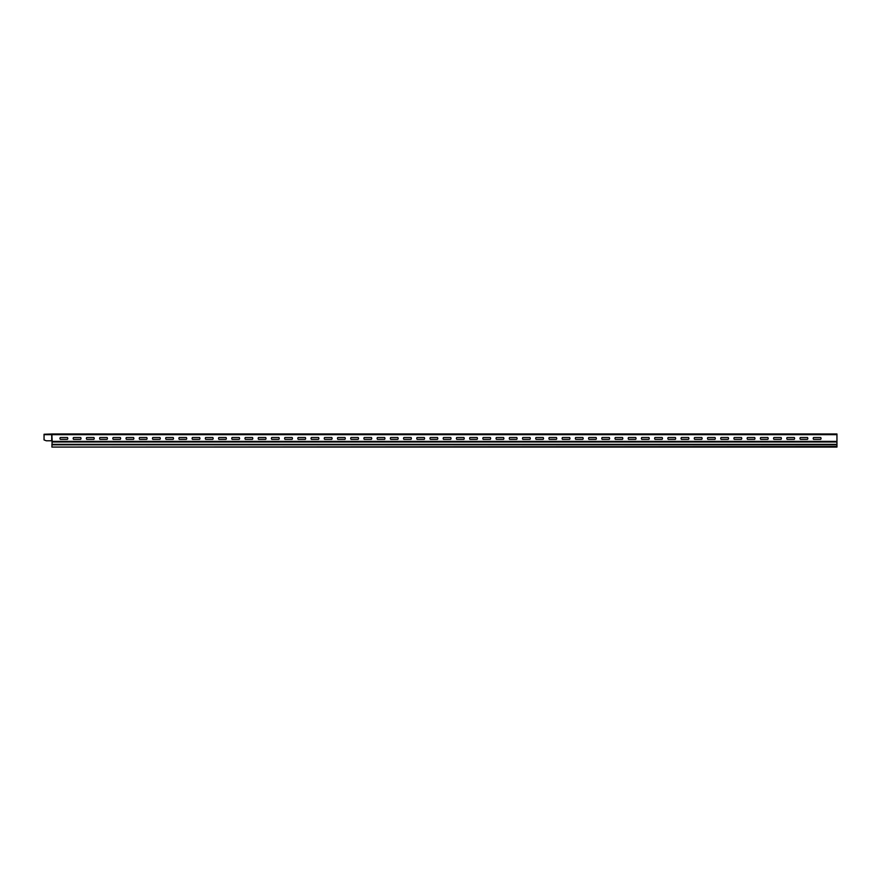 <?xml version="1.0" encoding="UTF-8"?>
<svg xmlns="http://www.w3.org/2000/svg" width="881" height="881" viewBox="0 0 881 881"><rect width="100%" height="100%" fill="white"/><g stroke="black" fill="none" stroke-linecap="round" stroke-linejoin="round"><path stroke-width="1.32" d="M787.151 439.344A1.31 1.31 0 0 1 787.151 437.516L794.244 437.516A1.31 1.31 0 0 1 794.244 439.344L787.151 439.344M800.366 439.344A1.31 1.31 0 0 1 800.366 437.516L807.459 437.516A1.31 1.31 0 0 1 807.459 439.344L800.366 439.344M813.581 439.344L820.674 439.344A1.31 1.31 0 0 0 820.674 437.516L813.581 437.516A1.31 1.31 0 0 0 813.581 439.344M760.721 439.344L767.814 439.344A1.31 1.31 0 0 0 767.814 437.516L760.721 437.516A1.31 1.31 0 0 0 760.721 439.344M773.936 439.344A1.31 1.31 0 0 1 773.936 437.516L781.029 437.516A1.31 1.31 0 0 1 781.029 439.344L773.936 439.344M734.291 439.344L741.384 439.344A1.31 1.31 0 0 0 741.384 437.516L734.291 437.516A1.31 1.31 0 0 0 734.291 439.344M747.506 439.344A1.31 1.31 0 0 1 747.506 437.516L754.599 437.516A1.31 1.31 0 0 1 754.599 439.344L747.506 439.344M562.496 439.344L569.589 439.344A1.31 1.31 0 0 0 569.589 437.516L562.496 437.516A1.31 1.31 0 0 0 562.496 439.344M588.926 439.344A1.31 1.31 0 0 1 588.926 437.516L596.019 437.516A1.31 1.31 0 0 1 596.019 439.344L588.926 439.344M536.066 439.344L543.159 439.344A1.31 1.31 0 0 0 543.159 437.516L536.066 437.516A1.31 1.31 0 0 0 536.066 439.344M575.711 439.344A1.31 1.31 0 0 1 575.711 437.516L582.804 437.516A1.31 1.31 0 0 1 582.804 439.344L575.711 439.344M509.636 439.344L516.729 439.344A1.31 1.31 0 0 0 516.729 437.516L509.636 437.516A1.31 1.31 0 0 0 509.636 439.344M496.421 439.344L503.514 439.344A1.31 1.31 0 0 0 503.514 437.516L496.421 437.516A1.31 1.31 0 0 0 496.421 439.344M549.281 439.344A1.31 1.31 0 0 1 549.281 437.516L556.374 437.516A1.31 1.31 0 0 1 556.374 439.344L549.281 439.344M483.206 439.344L490.299 439.344A1.31 1.31 0 0 0 490.299 437.516L483.206 437.516A1.31 1.31 0 0 0 483.206 439.344M522.851 439.344A1.31 1.31 0 0 1 522.851 437.516L529.944 437.516A1.31 1.31 0 0 1 529.944 439.344L522.851 439.344M655.001 439.344L662.094 439.344A1.31 1.31 0 0 0 662.094 437.516L655.001 437.516A1.31 1.31 0 0 0 655.001 439.344M641.786 439.344L648.879 439.344A1.31 1.31 0 0 0 648.879 437.516L641.786 437.516A1.31 1.31 0 0 0 641.786 439.344M628.571 439.344A1.31 1.31 0 0 1 628.571 437.516L635.664 437.516A1.31 1.31 0 0 1 635.664 439.344L628.571 439.344M615.356 439.344L622.449 439.344A1.31 1.31 0 0 0 622.449 437.516L615.356 437.516A1.31 1.31 0 0 0 615.356 439.344M602.141 439.344L609.234 439.344A1.31 1.31 0 0 0 609.234 437.516L602.141 437.516A1.31 1.31 0 0 0 602.141 439.344M469.991 439.344L477.084 439.344A1.31 1.31 0 0 0 477.084 437.516L469.991 437.516A1.31 1.31 0 0 0 469.991 439.344M456.776 439.344L463.869 439.344A1.31 1.31 0 0 0 463.869 437.516L456.776 437.516A1.31 1.31 0 0 0 456.776 439.344M417.131 439.344A1.31 1.31 0 0 1 417.131 437.516L424.224 437.516A1.31 1.31 0 0 1 424.224 439.344L417.131 439.344M430.346 439.344A1.31 1.31 0 0 1 430.346 437.516L437.439 437.516A1.31 1.31 0 0 1 437.439 439.344L430.346 439.344M443.561 439.344L450.654 439.344A1.31 1.31 0 0 0 450.654 437.516L443.561 437.516A1.31 1.31 0 0 0 443.561 439.344M721.076 439.344L728.169 439.344A1.31 1.31 0 0 0 728.169 437.516L721.076 437.516A1.31 1.31 0 0 0 721.076 439.344M707.861 439.344L714.954 439.344A1.31 1.31 0 0 0 714.954 437.516L707.861 437.516A1.31 1.31 0 0 0 707.861 439.344M694.646 439.344L701.739 439.344A1.31 1.31 0 0 0 701.739 437.516L694.646 437.516A1.31 1.31 0 0 0 694.646 439.344M681.431 439.344L688.524 439.344A1.31 1.31 0 0 0 688.524 437.516L681.431 437.516A1.31 1.31 0 0 0 681.431 439.344M668.216 439.344L675.309 439.344A1.31 1.31 0 0 0 675.309 437.516L668.216 437.516A1.31 1.31 0 0 0 668.216 439.344M73.541 439.344L80.634 439.344A1.31 1.31 0 0 0 80.634 437.516L73.541 437.516A1.31 1.31 0 0 0 73.541 439.344M60.326 439.344L67.419 439.344A1.31 1.31 0 0 0 67.419 437.516L60.326 437.516A1.31 1.31 0 0 0 60.326 439.344M390.701 439.344L397.794 439.344A1.31 1.31 0 0 0 397.794 437.516L390.701 437.516A1.31 1.31 0 0 0 390.701 439.344M364.271 439.344L371.364 439.344A1.31 1.31 0 0 0 371.364 437.516L364.271 437.516A1.31 1.31 0 0 0 364.271 439.344M351.056 439.344L358.149 439.344A1.31 1.31 0 0 0 358.149 437.516L351.056 437.516A1.31 1.31 0 0 0 351.056 439.344M403.916 439.344A1.31 1.31 0 0 1 403.916 437.516L411.009 437.516A1.31 1.31 0 0 1 411.009 439.344L403.916 439.344M337.841 439.344L344.934 439.344A1.31 1.31 0 0 0 344.934 437.516L337.841 437.516A1.31 1.31 0 0 0 337.841 439.344M377.486 439.344A1.31 1.31 0 0 1 377.486 437.516L384.579 437.516A1.31 1.31 0 0 1 384.579 439.344L377.486 439.344M311.411 439.344L318.504 439.344A1.31 1.31 0 0 0 318.504 437.516L311.411 437.516A1.31 1.31 0 0 0 311.411 439.344M284.981 439.344L292.074 439.344A1.31 1.31 0 0 0 292.074 437.516L284.981 437.516A1.31 1.31 0 0 0 284.981 439.344M271.766 439.344L278.859 439.344A1.31 1.31 0 0 0 278.859 437.516L271.766 437.516A1.31 1.31 0 0 0 271.766 439.344M324.626 439.344A1.31 1.31 0 0 1 324.626 437.516L331.719 437.516A1.31 1.31 0 0 1 331.719 439.344L324.626 439.344M298.196 439.344A1.31 1.31 0 0 1 298.196 437.516L305.289 437.516A1.31 1.31 0 0 1 305.289 439.344L298.196 439.344M258.551 439.344L265.644 439.344A1.31 1.31 0 0 0 265.644 437.516L258.551 437.516A1.31 1.31 0 0 0 258.551 439.344M245.336 439.344L252.429 439.344A1.31 1.31 0 0 0 252.429 437.516L245.336 437.516A1.31 1.31 0 0 0 245.336 439.344M218.906 439.344A1.31 1.31 0 0 1 218.906 437.516L225.999 437.516A1.31 1.31 0 0 1 225.999 439.344L218.906 439.344M232.121 439.344A1.31 1.31 0 0 1 232.121 437.516L239.214 437.516A1.31 1.31 0 0 1 239.214 439.344L232.121 439.344M192.476 439.344A1.31 1.31 0 0 1 192.476 437.516L199.569 437.516A1.31 1.31 0 0 1 199.569 439.344L192.476 439.344M205.691 439.344A1.31 1.31 0 0 1 205.691 437.516L212.784 437.516A1.31 1.31 0 0 1 212.784 439.344L205.691 439.344M139.616 439.344L146.709 439.344A1.31 1.31 0 0 0 146.709 437.516L139.616 437.516A1.31 1.31 0 0 0 139.616 439.344M166.046 439.344L173.139 439.344A1.31 1.31 0 0 0 173.139 437.516L166.046 437.516A1.31 1.31 0 0 0 166.046 439.344M152.831 439.344L159.924 439.344A1.31 1.31 0 0 0 159.924 437.516L152.831 437.516A1.31 1.31 0 0 0 152.831 439.344M126.401 439.344L133.494 439.344A1.31 1.31 0 0 0 133.494 437.516L126.401 437.516A1.31 1.31 0 0 0 126.401 439.344M179.261 439.344A1.31 1.31 0 0 1 179.261 437.516L186.354 437.516A1.31 1.31 0 0 1 186.354 439.344L179.261 439.344M113.186 439.344A1.31 1.31 0 0 1 113.186 437.516L120.279 437.516A1.31 1.31 0 0 1 120.279 439.344L113.186 439.344M86.756 439.344L93.849 439.344A1.31 1.31 0 0 0 93.849 437.516L86.756 437.516A1.31 1.31 0 0 0 86.756 439.344M99.971 439.344A1.31 1.31 0 0 1 99.971 437.516L107.064 437.516A1.31 1.31 0 0 1 107.064 439.344L99.971 439.344M86.283 433.937L86.988 433.937L86.283 433.937M88.133 433.937L90.897 433.937L88.133 433.937M88.232 433.937L90.093 433.937L88.232 433.937M92.307 433.937L94.124 433.937C90.688 433.937 90.688 433.937 94.124 433.937L93.078 433.937C96.558 433.937 89.598 433.937 93.078 433.937L92.307 433.937M95.434 433.937L97.284 433.937L95.434 433.937M98.309 433.937L99.355 433.937L98.309 433.937M98.661 433.937C96.26 433.937 96.26 433.937 98.661 433.937C97.339 433.937 97.339 433.937 98.661 433.937M101.877 433.937L99.96 433.937L101.877 433.937M105.797 433.937L106.502 433.937L105.797 433.937C102.361 433.937 102.361 433.937 105.797 433.937M104.751 433.937C108.231 433.937 101.282 433.937 104.751 433.937M813.857 433.937L820.398 433.937L813.857 433.937M809.342 433.937C811.897 433.937 811.897 433.937 809.342 433.937M807.249 433.937L813.791 433.937L807.249 433.937M782.912 433.937C785.467 433.937 785.467 433.937 782.912 433.937M756.482 433.937C759.037 433.937 759.037 433.937 756.482 433.937M730.052 433.937C732.607 433.937 732.607 433.937 730.052 433.937M703.622 433.937C706.177 433.937 706.177 433.937 703.622 433.937M677.192 433.937C679.747 433.937 679.747 433.937 677.192 433.937M650.762 433.937C653.317 433.937 653.317 433.937 650.762 433.937M624.332 433.937C626.887 433.937 626.887 433.937 624.332 433.937M562.772 433.937L569.313 433.937L562.772 433.937M549.557 433.937L556.098 433.937L549.557 433.937M721.352 433.937L727.893 433.937L721.352 433.937M708.137 433.937L714.678 433.937L708.137 433.937M694.922 433.937L701.463 433.937L694.922 433.937M681.707 433.937L688.248 433.937L681.707 433.937M668.492 433.937L675.033 433.937L668.492 433.937M655.277 433.937L661.818 433.937L655.277 433.937M536.342 433.937L542.883 433.937L536.342 433.937M509.912 433.937L516.453 433.937L509.912 433.937M496.697 433.937L503.238 433.937L496.697 433.937M483.482 433.937L490.023 433.937L483.482 433.937M470.267 433.937L476.808 433.937L470.267 433.937M465.752 433.937C468.307 433.937 468.307 433.937 465.752 433.937M439.322 433.937C441.877 433.937 441.877 433.937 439.322 433.937M523.127 433.937L529.668 433.937L523.127 433.937M457.052 433.937L463.593 433.937L457.052 433.937M443.837 433.937L450.378 433.937L443.837 433.937M430.622 433.937L437.163 433.937L430.622 433.937M417.407 433.937L423.948 433.937L417.407 433.937M412.892 433.937C415.447 433.937 415.447 433.937 412.892 433.937M424.014 433.937L430.556 433.937L424.014 433.937M69.302 433.937C71.857 433.937 71.857 433.937 69.302 433.937M642.062 433.937L648.603 433.937L642.062 433.937M628.847 433.937L635.388 433.937L628.847 433.937M615.632 433.937L622.173 433.937L615.632 433.937M602.417 433.937L608.958 433.937L602.417 433.937M589.202 433.937L595.743 433.937L589.202 433.937M575.987 433.937L582.528 433.937L575.987 433.937M800.642 433.937L807.183 433.937L800.642 433.937M787.427 433.937L793.968 433.937L787.427 433.937M774.212 433.937L780.753 433.937L774.212 433.937M760.997 433.937L767.538 433.937L760.997 433.937M747.782 433.937L754.323 433.937L747.782 433.937M734.567 433.937L741.108 433.937L734.567 433.937M688.314 433.937L694.856 433.937L688.314 433.937M675.099 433.937L681.641 433.937L675.099 433.937M661.884 433.937L668.426 433.937L661.884 433.937M648.669 433.937L655.211 433.937L648.669 433.937M635.454 433.937L641.996 433.937L635.454 433.937M622.239 433.937L628.781 433.937L622.239 433.937M780.819 433.937L787.361 433.937L780.819 433.937M767.604 433.937L774.146 433.937L767.604 433.937M754.389 433.937L760.931 433.937L754.389 433.937M741.174 433.937L747.716 433.937L741.174 433.937M727.959 433.937L734.501 433.937L727.959 433.937M701.529 433.937L708.071 433.937L701.529 433.937M609.024 433.937L615.566 433.937L609.024 433.937M714.744 433.937L721.286 433.937L714.744 433.937M582.594 433.937L589.136 433.937L582.594 433.937M569.379 433.937L575.921 433.937L569.379 433.937M556.164 433.937L562.706 433.937L556.164 433.937M542.949 433.937L549.491 433.937L542.949 433.937M597.902 433.937C600.457 433.937 600.457 433.937 597.902 433.937M571.472 433.937C574.027 433.937 574.027 433.937 571.472 433.937M545.042 433.937C547.597 433.937 547.597 433.937 545.042 433.937M516.519 433.937L523.061 433.937L516.519 433.937M529.734 433.937L536.276 433.937L529.734 433.937M518.612 433.937C521.167 433.937 521.167 433.937 518.612 433.937M492.182 433.937C494.737 433.937 494.737 433.937 492.182 433.937M595.809 433.937L602.351 433.937L595.809 433.937M503.304 433.937L509.846 433.937L503.304 433.937M490.089 433.937L496.631 433.937L490.089 433.937M476.874 433.937L483.416 433.937L476.874 433.937M463.659 433.937L470.201 433.937L463.659 433.937M450.444 433.937L456.986 433.937L450.444 433.937M437.229 433.937L443.771 433.937L437.229 433.937M794.034 433.937L800.576 433.937L794.034 433.937M386.462 433.937C389.017 433.937 389.017 433.937 386.462 433.937M360.032 433.937C362.587 433.937 362.587 433.937 360.032 433.937M333.602 433.937C336.157 433.937 336.157 433.937 333.602 433.937M307.172 433.937C309.727 433.937 309.727 433.937 307.172 433.937M280.742 433.937C283.297 433.937 283.297 433.937 280.742 433.937M60.602 433.937L67.143 433.937L60.602 433.937M311.687 433.937L318.228 433.937L311.687 433.937M298.472 433.937L305.013 433.937L298.472 433.937M285.257 433.937L291.798 433.937L285.257 433.937M272.042 433.937L278.583 433.937L272.042 433.937M258.827 433.937L265.368 433.937L258.827 433.937M245.612 433.937L252.153 433.937L245.612 433.937M254.312 433.937C256.867 433.937 256.867 433.937 254.312 433.937M227.882 433.937C230.437 433.937 230.437 433.937 227.882 433.937M201.452 433.937C204.007 433.937 204.007 433.937 201.452 433.937M175.022 433.937C177.577 433.937 177.577 433.937 175.022 433.937M148.592 433.937C151.147 433.937 151.147 433.937 148.592 433.937M232.397 433.937L238.938 433.937L232.397 433.937M219.182 433.937L225.723 433.937L219.182 433.937M205.967 433.937L212.508 433.937L205.967 433.937M192.752 433.937L199.293 433.937L192.752 433.937M179.537 433.937L186.078 433.937L179.537 433.937M166.322 433.937L172.863 433.937L166.322 433.937M404.192 433.937L410.733 433.937L404.192 433.937M410.799 433.937L417.341 433.937L410.799 433.937M390.977 433.937L397.518 433.937L390.977 433.937M377.762 433.937L384.303 433.937L377.762 433.937M364.547 433.937L371.088 433.937L364.547 433.937M351.332 433.937L357.873 433.937L351.332 433.937M338.117 433.937L344.658 433.937L338.117 433.937M324.902 433.937L331.443 433.937L324.902 433.937M265.434 433.937L271.976 433.937L265.434 433.937M252.219 433.937L258.761 433.937L252.219 433.937M239.004 433.937L245.546 433.937L239.004 433.937M225.789 433.937L232.331 433.937L225.789 433.937M212.574 433.937L219.116 433.937L212.574 433.937M199.359 433.937L205.901 433.937L199.359 433.937M172.929 433.937L179.471 433.937L172.929 433.937M159.714 433.937L166.256 433.937L159.714 433.937M153.107 433.937L159.648 433.937L153.107 433.937M186.144 433.937L192.686 433.937L186.144 433.937M397.584 433.937L404.126 433.937L397.584 433.937M384.369 433.937L390.911 433.937L384.369 433.937M371.154 433.937L377.696 433.937L371.154 433.937M357.939 433.937L364.481 433.937L357.939 433.937M344.724 433.937L351.266 433.937L344.724 433.937M331.509 433.937L338.051 433.937L331.509 433.937M318.294 433.937L324.836 433.937L318.294 433.937M291.864 433.937L298.406 433.937L291.864 433.937M278.649 433.937L285.191 433.937L278.649 433.937M305.079 433.937L311.621 433.937L305.079 433.937M139.892 433.937L146.433 433.937L139.892 433.937M146.499 433.937L153.041 433.937L146.499 433.937M126.677 433.937L133.218 433.937L126.677 433.937M113.462 433.937L120.003 433.937L113.462 433.937M133.284 433.937L139.826 433.937L133.284 433.937M100.247 433.937L106.788 433.937L100.247 433.937M122.162 433.937C124.717 433.937 124.717 433.937 122.162 433.937M73.817 433.937L80.358 433.937L73.817 433.937M87.032 433.937L93.573 433.937L87.032 433.937M67.209 433.937L73.751 433.937L67.209 433.937M120.069 433.937L126.611 433.937L120.069 433.937M46.44 440.786L50.591 440.786L46.44 440.786A0.782 0.782 0 0 1 46.164 440.731L44.05 439.927L44.05 434.267L52.155 433.981L836.95 433.981L836.95 447.063L51.902 447.063L836.95 446.524M51.869 434.179L52.166 441.392L836.95 441.392M51.902 446.524L52.166 441.392M50.591 440.786L51.869 440.654L51.869 434.663L52.155 440.654M836.95 434.663L52.155 434.663L52.155 433.981M51.902 441.987L836.95 441.987M51.726 440.654L51.726 434.663L44.05 434.663M51.902 444.817L836.95 444.817M51.902 444.321L836.95 444.321"/></g></svg>
